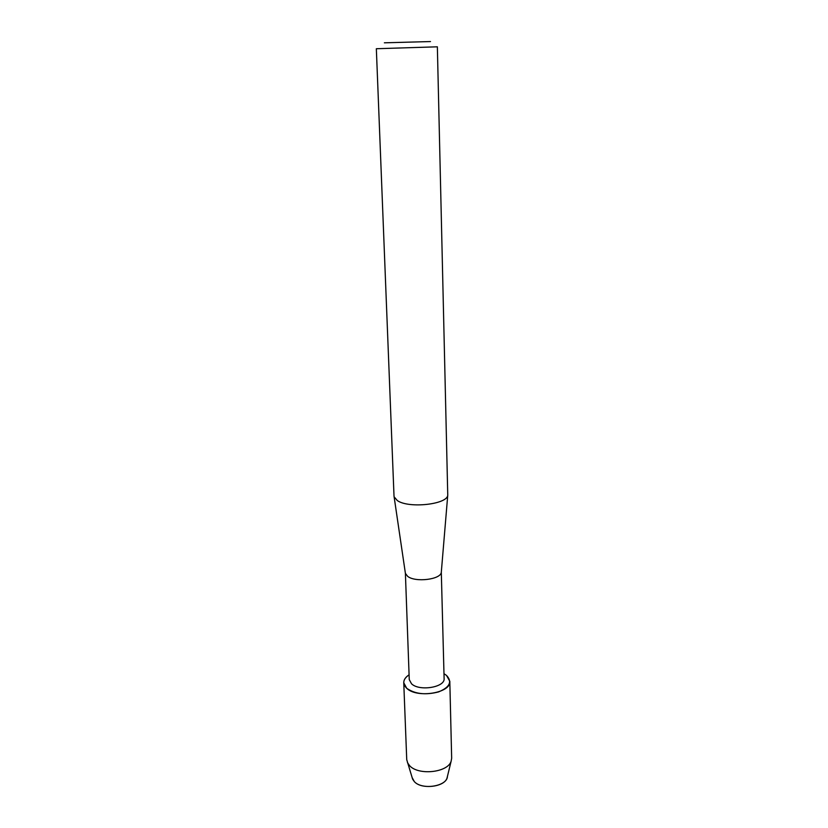 <?xml version="1.0" encoding="UTF-8"?>
<svg xmlns="http://www.w3.org/2000/svg" width="828" height="828" viewBox="0 0 828 828"><rect width="100%" height="100%" fill="white"/><g stroke="black" fill="none" stroke-linecap="round" stroke-linejoin="round"><path stroke-width="1.24" d="M412.623 779.179L414.321 781.601C421.328 789.664 444.305 787.169 447.016 778.103L447.43 776.364C447.327 786.362 421.969 790.44 414.321 781.601L412.085 777.482L412.623 779.179L406.734 759.649L403.753 682.758C403.722 679.798 405.503 677.149 409.084 674.799C402.957 679.105 402.149 683.597 406.693 688.265L403.753 682.758M405.399 573.369L407.624 576.319C415.283 582.684 441.013 579.517 441.303 572.241L444.108 678.515C445.288 687.312 419.31 691.587 411.526 683.783L409.26 679.612L405.399 573.369L394.014 496.107L376.336 48.728L437.36 46.813L447.751 495.134C447.544 504.428 408.659 508.723 397.347 500.578L394.118 496.821M443.984 673.702L446.489 675.389C452.471 681.734 449.821 687.24 438.561 691.918C425.551 695.251 414.931 694.03 406.693 688.265C416.919 698.666 451.395 692.995 449.811 681.309L446.489 675.389L443.984 673.702M430.488 41.555L384.368 42.818M449.811 681.309L451.664 758.241L451.105 761.315C447.762 772.576 418.45 775.712 409.622 765.683L407.479 762.691M441.303 572.241L447.751 495.134M447.016 778.103L451.105 761.315"/></g></svg>
